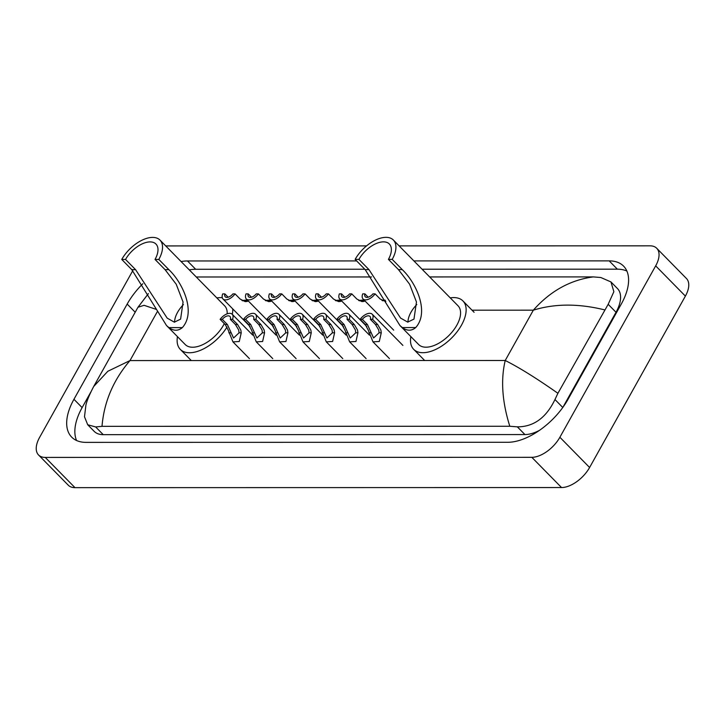 <?xml version="1.0" encoding="UTF-8"?>
<svg xmlns="http://www.w3.org/2000/svg" width="725" height="725" viewBox="0 0 725 725"><rect width="100%" height="100%" fill="white"/><g stroke="black" fill="none" stroke-linecap="round" stroke-linejoin="round"><path stroke-width="1.09" d="M399.122 245.884L650.017 245.829A25.103 13.449 135.5 0 1 656.723 248.276L686.448 278.5A25.103 13.449 135.5 0 1 685.388 296.099L589.597 467.498A25.103 13.449 135.5 0 1 561.549 487.553L74.983 487.653A25.103 13.449 135.5 0 1 68.277 485.206L38.552 454.974A25.103 13.449 135.5 0 1 39.612 437.383L132.775 270.679M656.723 248.276A25.103 13.449 135.5 0 1 655.672 265.867L559.881 437.266A25.103 13.449 135.5 0 1 531.824 457.321L45.258 457.421A25.103 13.449 135.5 0 1 38.552 454.974M165.735 245.929L366.569 245.893M142.798 283.756A53.976 28.928 -44.5 0 0 127.174 304.065L73.95 399.285A53.976 28.928 -44.5 0 0 71.693 437.13A53.976 28.928 -44.5 0 0 86.094 442.377L507.79 442.286A53.976 28.928 -44.5 0 0 568.101 399.185L621.325 303.965A53.976 28.928 -44.5 0 0 623.582 266.12A53.976 28.928 -44.5 0 0 609.181 260.873L413.893 260.909M356.637 260.928L187.485 260.964A53.976 28.928 -44.5 0 0 181.105 261.562M90.843 392.007L82.124 407.604A53.976 28.928 -44.5 0 0 76.569 440.51M364.811 269.238L195.659 269.274A53.976 28.928 -44.5 0 0 189.279 269.881M626.88 271.059A53.976 28.928 -44.5 0 0 617.356 269.183L422.068 269.229M562.872 407.359L616.014 312.276A33.894 18.161 -44.5 0 0 617.437 288.523L610.948 281.925L613.867 291.695L608.175 304.31L557.915 393.294L554.96 399.529C546.224 417.754 533.682 426.862 517.342 426.853L509.802 426.255C502.162 401.849 500.631 379.927 505.216 360.497C518.955 367.358 536.527 378.296 557.915 393.294M156.21 309.367L144.067 305.316L137.977 307.255L93.679 386.516L107.817 371.282L129.983 360.579C113.345 380.009 104.019 401.931 102.008 426.345L95.655 426.943L87.707 424.759L94.187 431.357A33.894 18.161 -44.5 0 0 103.231 434.656L524.927 434.565A33.894 18.161 -44.5 0 0 539.527 430.324M196.276 276.995L371.517 276.959M429.662 276.941L593.277 276.905L600.808 277.512L610.948 281.925M102.008 426.345L509.802 426.255M87.707 424.759L84.49 416.748L85.931 404.958C86.955 400.59 89.537 394.436 93.679 386.516M604.55 309.856C578.459 303.44 554.725 303.548 533.337 310.173C550.293 291.06 570.276 279.977 593.277 276.905M174.598 322.181A21.967 11.772 135.5 0 1 177.562 312.348A21.967 11.772 135.5 0 1 183.434 304.572M121.755 259.45L125.543 259.45A21.967 11.772 135.5 0 1 155.957 244.044A21.967 11.772 135.5 0 1 155.032 259.441L158.82 259.441L168.862 269.646C182.8 282.813 196.276 312.131 182.337 327.609C178.223 331.098 173.746 331.108 168.898 327.609L166.505 325.507L131.787 269.655L121.755 259.45A27.613 14.799 135.5 0 1 159.98 240.084A27.613 14.799 135.5 0 1 158.82 259.441M125.543 259.45L135.575 269.655L167.176 318.121L174.344 322.163L180.597 319.145L183.072 302.044L176.229 284.263L165.064 269.646L155.032 259.441M166.714 325.706L185.247 344.556A27.613 14.799 -44.5 0 0 223.472 325.19A27.613 14.799 -44.5 0 0 224.315 323.604M227.016 327.048A34.519 18.497 135.5 0 1 180.326 349.405A34.519 18.497 135.5 0 1 177.462 336.645M227.17 313.825A27.613 14.799 -44.5 0 0 224.632 305.832L159.98 240.084M216.847 297.921A34.519 18.497 135.5 0 1 222.294 297.739M232.734 308.877A34.519 18.497 135.5 0 1 232.299 314.36M407.985 322.127A21.967 11.772 135.5 0 1 410.948 312.303A21.967 11.772 135.5 0 1 416.821 304.518M355.132 259.396L358.929 259.396A21.967 11.772 135.5 0 1 389.334 243.99A21.967 11.772 135.5 0 1 388.419 259.387L392.207 259.387L402.239 269.6C416.186 282.759 429.662 312.076 415.724 327.555C411.61 331.053 407.124 331.053 402.284 327.564L399.892 325.452L365.173 269.6L355.132 259.396A27.613 14.799 135.5 0 1 393.367 240.029A27.613 14.799 135.5 0 1 392.207 259.387M358.929 259.396L368.962 269.6L400.562 318.076L407.731 322.108L413.984 319.091L416.458 301.99L409.616 284.218L398.451 269.6L388.419 259.387M400.091 325.661L418.624 344.511A27.613 14.799 -44.5 0 0 456.859 325.144A27.613 14.799 -44.5 0 0 458.019 305.787L393.367 240.029M450.234 297.866A34.519 18.497 135.5 0 1 462.94 300.947A34.519 18.497 135.5 0 1 461.49 325.144A34.519 18.497 135.5 0 1 413.703 349.35A34.519 18.497 135.5 0 1 410.848 336.599M222.303 319.353L227.396 324.537L233.559 338.022L239.069 332.811L238.706 330.02L235.435 324.528L230.342 319.353A6.28 3.362 -44.5 0 0 229.961 316.453A6.28 3.362 -44.5 0 0 222.303 319.353L220.128 319.353L225.23 324.537L228.176 330.02L232.952 341.883L249.436 358.639M220.128 319.353A9.416 5.048 -44.5 0 1 232.199 314.251A9.416 5.048 -44.5 0 1 232.517 319.344L237.61 324.528L240.809 330.02L241.235 332.811L239.268 341.511L232.952 341.883M232.517 319.344L230.342 319.353M245.639 319.344L250.741 324.528L256.895 338.013L262.405 332.811L262.042 330.011L258.78 324.528L253.678 319.344A6.28 3.362 -44.5 0 0 253.297 316.444A6.28 3.362 -44.5 0 0 245.639 319.344L243.473 319.344L248.566 324.528L251.512 330.011L256.288 341.874L272.772 358.639M243.473 319.344A9.416 5.048 -44.5 0 1 255.535 314.251A9.416 5.048 -44.5 0 1 255.852 319.344L260.946 324.528L264.154 330.011L264.571 332.802L262.604 341.502L256.288 341.874M255.852 319.344L253.678 319.344M268.984 319.344L274.077 324.528L280.231 338.013L285.75 332.802L285.378 330.011L282.116 324.519L277.013 319.335A6.28 3.362 -44.5 0 0 276.633 316.444A6.28 3.362 -44.5 0 0 268.984 319.344L266.809 319.344L271.902 324.528L274.847 330.011L279.623 341.865L296.108 358.63M266.809 319.344A9.416 5.048 -44.5 0 1 278.871 314.242A9.416 5.048 -44.5 0 1 279.188 319.335L284.291 324.519L287.49 330.011L287.916 332.802L285.94 341.493L279.623 341.865M279.188 319.335L277.013 319.335M292.32 319.335L297.413 324.519L303.576 338.004L309.086 332.793L308.723 330.002L305.452 324.519L300.358 319.335A6.28 3.362 -44.5 0 0 299.969 316.435A6.28 3.362 -44.5 0 0 292.32 319.335L290.145 319.335L295.238 324.519L298.192 330.002L302.968 341.865L319.453 358.63M290.145 319.335A9.416 5.048 -44.5 0 1 302.207 314.233A9.416 5.048 -44.5 0 1 302.524 319.335L307.627 324.519L310.826 330.002L311.252 332.793L309.285 341.493L302.968 341.865M302.524 319.335L300.358 319.335M315.656 319.326L320.749 324.51L326.912 337.995L332.422 332.793L332.059 329.993L328.788 324.51L323.694 319.326A6.28 3.362 -44.5 0 0 323.314 316.435A6.28 3.362 -44.5 0 0 315.656 319.326L313.481 319.335L318.583 324.51L321.528 330.002L326.304 341.856L342.789 358.621M313.481 319.335A9.416 5.048 -44.5 0 1 325.552 314.233A9.416 5.048 -44.5 0 1 325.869 319.326L330.962 324.51L334.162 329.993L334.587 332.793L332.621 341.484L326.304 341.856M325.869 319.326L323.694 319.326M338.992 319.326L344.094 324.51L350.248 337.995L355.757 332.784L355.395 329.993L352.132 324.51L347.03 319.326A6.28 3.362 -44.5 0 0 346.65 316.426A6.28 3.362 -44.5 0 0 338.992 319.326L336.826 319.326L341.919 324.51L344.864 329.993L349.64 341.856L366.125 358.621M336.826 319.326A9.416 5.048 -44.5 0 1 348.888 314.224A9.416 5.048 -44.5 0 1 349.205 319.326L354.298 324.51L357.507 329.993L357.923 332.784L355.957 341.484L349.64 341.856M349.205 319.326L347.03 319.326M362.337 319.317L367.43 324.501L373.583 337.986L379.103 332.784L378.74 329.984L375.468 324.501L370.375 319.317A6.28 3.362 -44.5 0 0 369.986 316.426A6.28 3.362 -44.5 0 0 362.337 319.317L360.162 319.317L365.255 324.501L368.2 329.993L372.976 341.847L389.461 358.612M360.162 319.317A9.416 5.048 -44.5 0 1 372.224 314.224A9.416 5.048 -44.5 0 1 372.541 319.317L377.643 324.501L380.843 329.984L381.268 332.784L379.293 341.475L372.976 341.847M372.541 319.317L370.375 319.317M248.485 301.156L244.914 301.482L246.745 300.757L242.513 300.775M247.08 301.482L245.05 301.555L240.165 299.072L235.072 293.888A9.416 5.048 -44.5 0 1 223.01 298.99L250.053 326.495M228.139 297.223L224.859 293.897L222.693 293.897A9.416 5.048 -44.5 0 0 223.01 298.99M241.96 300.476L247.37 300.023M245.884 301.609L245.05 301.555M224.859 293.897A6.28 3.362 -44.5 0 0 225.248 296.788A6.28 3.362 -44.5 0 0 232.897 293.897L235.072 293.888M271.821 301.147L268.25 301.482L270.09 300.748L265.848 300.766M270.416 301.482L268.386 301.546L263.51 299.072L258.408 293.888A9.416 5.048 -44.5 0 1 246.346 298.99L273.388 326.486M251.475 297.214L248.204 293.888L246.029 293.888A9.416 5.048 -44.5 0 0 246.346 298.99M265.296 300.467L270.706 300.023M269.229 301.6L268.386 301.546M248.204 293.888A6.28 3.362 -44.5 0 0 248.584 296.788A6.28 3.362 -44.5 0 0 256.242 293.888L258.408 293.888M295.157 301.147L291.586 301.473L293.426 300.748L289.184 300.766M293.752 301.473L291.731 301.546L286.846 299.062L281.753 293.879A9.416 5.048 -44.5 0 1 269.682 298.981L296.724 326.486M274.811 297.214L271.54 293.888L269.365 293.888A9.416 5.048 -44.5 0 0 269.682 298.981M288.632 300.467L294.042 300.014M292.565 301.6L291.731 301.546M271.54 293.888A6.28 3.362 -44.5 0 0 271.92 296.779A6.28 3.362 -44.5 0 0 279.578 293.879L281.753 293.879M318.493 301.138L314.922 301.473L316.762 300.739L312.529 300.757M317.088 301.473L315.067 301.537L310.182 299.062L305.089 293.879A9.416 5.048 -44.5 0 1 293.027 298.972L320.06 326.477M298.147 297.205L294.876 293.879L292.71 293.879A9.416 5.048 -44.5 0 0 293.027 298.972M311.977 300.458L317.387 300.005M315.901 301.591L315.067 301.537M294.876 293.879A6.28 3.362 -44.5 0 0 295.265 296.779A6.28 3.362 -44.5 0 0 302.914 293.879L305.089 293.879M341.837 301.138L338.267 301.464L340.097 300.739L335.865 300.757M340.433 301.464L338.403 301.537L333.518 299.053L328.425 293.87A9.416 5.048 -44.5 0 1 316.363 298.972L343.405 326.477M321.492 297.205L318.221 293.87L316.046 293.879A9.416 5.048 -44.5 0 0 316.363 298.972M335.312 300.458L340.723 300.005M339.237 301.582L338.403 301.537M318.221 293.87A6.28 3.362 -44.5 0 0 318.601 296.77A6.28 3.362 -44.5 0 0 326.25 293.87L328.425 293.87M365.173 301.129L361.603 301.455L363.442 300.73L359.201 300.748M363.769 301.455L361.748 301.528L356.863 299.053L351.761 293.87A9.416 5.048 -44.5 0 1 339.699 298.963L366.741 326.468M344.828 297.196L341.557 293.87L339.382 293.87A9.416 5.048 -44.5 0 0 339.699 298.963M358.648 300.449L364.059 299.996M362.582 301.582L361.748 301.528M341.557 293.87A6.28 3.362 -44.5 0 0 341.937 296.77A6.28 3.362 -44.5 0 0 349.595 293.87L351.761 293.87M385.754 301.455L384.939 301.455L385.664 301.274M385.328 300.576L382.537 300.739M385.809 301.573L380.199 299.044L375.106 293.861A9.416 5.048 -44.5 0 1 363.035 298.963L393.702 330.147M368.164 297.196L364.892 293.861L362.718 293.861A9.416 5.048 -44.5 0 0 363.035 298.963M381.984 300.44L385.111 300.141M364.892 293.861A6.28 3.362 -44.5 0 0 365.273 296.761A6.28 3.362 -44.5 0 0 372.931 293.861L375.106 293.861M157.343 311.614L129.983 360.579L505.216 360.497L533.337 310.173L472.029 310.191M531.824 457.321L561.549 487.553M559.881 437.266L589.597 467.498M655.672 265.867L685.388 296.099M45.258 457.421L74.983 487.653M82.124 407.604L73.95 399.285M135.194 312.23L127.174 304.065M195.659 269.274L187.485 260.964M617.356 269.183L609.181 260.873M616.014 312.276L608.175 304.31M562.781 407.486L554.96 399.529M524.927 434.565L517.342 426.853M103.231 434.656L95.655 426.943M168.898 327.609L182.337 327.609M165.064 269.646L168.862 269.646M131.787 269.655L135.575 269.655M402.284 327.564L415.724 327.555M398.451 269.6L402.239 269.6M365.173 269.6L368.962 269.6M241.235 332.811L239.069 332.811M230.994 332.811L228.828 332.811M227.396 324.537L225.23 324.537M237.61 324.528L235.435 324.528M264.571 332.802L262.405 332.811M254.33 332.811L252.164 332.811M250.741 324.528L248.566 324.528M260.946 324.528L258.78 324.528M287.916 332.802L285.75 332.802M277.675 332.802L275.509 332.802M274.077 324.528L271.902 324.528M284.291 324.519L282.116 324.519M311.252 332.793L309.086 332.793M301.011 332.802L298.845 332.802M297.413 324.519L295.238 324.519M307.627 324.519L305.452 324.519M334.587 332.793L332.422 332.793M324.347 332.793L322.181 332.793M320.749 324.51L318.583 324.51M330.962 324.51L328.788 324.51M357.923 332.784L355.757 332.784M347.683 332.793L345.517 332.793M344.094 324.51L341.919 324.51M354.298 324.51L352.132 324.51M381.268 332.784L379.103 332.784M371.028 332.784L368.862 332.784M367.43 324.501L365.255 324.501M377.643 324.501L375.468 324.501M137.977 307.255L148.417 293.607M180.326 349.405L191.291 360.561M413.703 349.35L424.678 360.515M462.94 300.947L474.087 312.285M232.199 314.251L252.735 335.149M255.535 314.251L276.071 335.14M278.871 314.242L299.416 335.131M302.207 314.233L322.752 335.131M325.552 314.233L346.088 335.122M348.888 314.224L369.433 335.122M372.224 314.224L402.892 345.408"/></g></svg>
